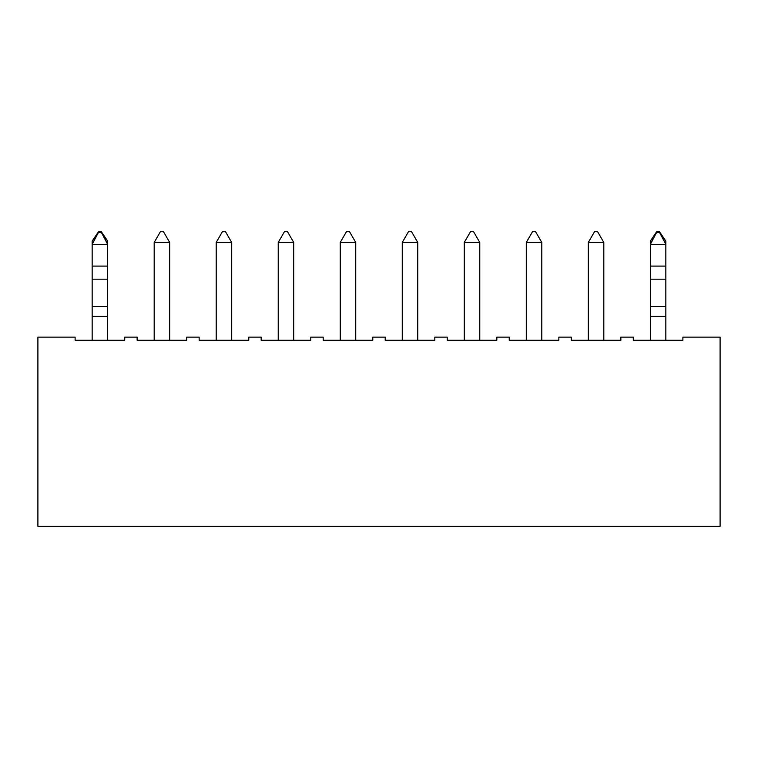 <?xml version="1.0" encoding="UTF-8"?>
<svg xmlns="http://www.w3.org/2000/svg" width="758" height="758" viewBox="0 0 758 758"><rect width="100%" height="100%" fill="white"/><g stroke="black" fill="none" stroke-linecap="round" stroke-linejoin="round"><path stroke-width="1.14" d="M92.163 266.096L92.163 241.101L98.369 231.91L98.369 232.564L101.468 232.564L101.468 231.91L98.369 231.91L101.468 231.91L107.674 241.101L107.674 340.238L107.674 316.37L92.163 316.37L92.163 266.096L92.163 340.238L92.163 316.37L107.674 316.37L107.674 306.545L92.163 306.545L107.674 306.545L107.674 279.19L92.163 279.19L107.674 279.19L107.674 266.096L92.163 266.096L107.674 266.096L107.674 244.379L92.163 244.379L92.163 266.096M98.369 231.91L92.163 241.101L92.163 244.379L98.369 231.91M107.674 241.101L101.468 231.91L107.674 244.379L107.674 241.101M98.369 232.564L92.163 244.379L107.674 244.379L101.468 232.564L98.369 232.564M650.326 266.096L650.326 241.101L656.532 231.91L656.532 232.564L659.631 232.564L659.631 231.91L656.532 231.91L659.631 231.91L665.837 241.101L665.837 340.238L665.837 316.37L650.326 316.37L650.326 266.096L650.326 340.238L650.326 316.37L665.837 316.37L665.837 306.545L650.326 306.545L665.837 306.545L665.837 279.19L650.326 279.19L665.837 279.19L665.837 266.096L650.326 266.096L665.837 266.096L665.837 244.379L650.326 244.379L650.326 266.096M656.532 231.91L650.326 241.101L650.326 244.379L656.532 231.91M665.837 241.101L659.631 231.91L665.837 244.379L665.837 241.101M656.532 232.564L650.326 244.379L665.837 244.379L659.631 232.564L656.532 232.564M169.688 242.446L169.688 340.238L169.688 242.446L154.187 242.446L154.187 340.238L154.187 242.446L169.688 242.446L163.491 231.711L160.383 231.711L163.491 231.711L169.688 242.446M160.383 231.711L154.187 242.446L160.383 231.711M231.711 242.446L231.711 340.238L231.711 242.446L216.201 242.446L216.201 340.238L216.201 242.446L231.711 242.446L225.505 231.711L222.407 231.711L225.505 231.711L231.711 242.446M222.407 231.711L216.201 242.446L222.407 231.711M293.725 242.446L293.725 340.238L293.725 242.446L278.224 242.446L278.224 340.238L278.224 242.446L293.725 242.446L287.519 231.711L284.421 231.711L287.519 231.711L293.725 242.446M284.421 231.711L278.224 242.446L284.421 231.711M355.739 242.446L355.739 340.238L355.739 242.446L340.238 242.446L340.238 340.238L340.238 242.446L355.739 242.446L349.542 231.711L346.444 231.711L349.542 231.711L355.739 242.446M346.444 231.711L340.238 242.446L346.444 231.711M417.762 242.446L417.762 340.238L417.762 242.446L402.261 242.446L402.261 340.238L402.261 242.446L417.762 242.446L411.556 231.711L408.458 231.711L411.556 231.711L417.762 242.446M408.458 231.711L402.261 242.446L408.458 231.711M479.776 242.446L479.776 340.238L479.776 242.446L464.275 242.446L464.275 340.238L464.275 242.446L479.776 242.446L473.579 231.711L470.481 231.711L473.579 231.711L479.776 242.446M470.481 231.711L464.275 242.446L470.481 231.711M541.799 242.446L541.799 340.238L541.799 242.446L526.289 242.446L526.289 340.238L526.289 242.446L541.799 242.446L535.593 231.711L532.495 231.711L535.593 231.711L541.799 242.446M532.495 231.711L526.289 242.446L532.495 231.711M603.813 242.446L603.813 340.238L603.813 242.446L588.312 242.446L588.312 340.238L588.312 242.446L603.813 242.446L597.617 231.711L594.509 231.711L597.617 231.711L603.813 242.446M594.509 231.711L588.312 242.446L594.509 231.711M620.868 337.139L633.271 337.139L620.868 337.139L620.868 340.238L571.257 340.238L571.257 337.139L558.854 337.139L558.854 340.238L509.234 340.238L509.234 337.139L496.831 337.139L496.831 340.238L447.22 340.238L447.22 337.139L434.817 337.139L434.817 340.238L385.206 340.238L385.206 337.139L372.794 337.139L372.794 340.238L323.183 340.238L323.183 337.139L310.78 337.139L310.78 340.238L261.169 340.238L261.169 337.139L248.766 337.139L248.766 340.238L199.146 340.238L199.146 337.139L186.743 337.139L186.743 340.238L137.132 340.238L137.132 337.139L124.729 337.139L124.729 340.238L75.108 340.238L75.108 337.139L37.9 337.139L37.9 526.289L720.1 526.289L720.1 337.139L682.892 337.139L720.1 337.139L720.1 526.289L37.9 526.289L37.9 337.139L75.108 337.139L75.108 340.238L124.729 340.238L124.729 337.139L137.132 337.139L137.132 340.238L186.743 340.238L186.743 337.139L199.146 337.139L199.146 340.238L248.766 340.238L248.766 337.139L261.169 337.139L261.169 340.238L310.78 340.238L310.78 337.139L323.183 337.139L323.183 340.238L372.794 340.238L372.794 337.139L385.206 337.139L385.206 340.238L434.817 340.238L434.817 337.139L447.22 337.139L447.22 340.238L496.831 340.238L496.831 337.139L509.234 337.139L509.234 340.238L558.854 340.238L558.854 337.139L571.257 337.139L571.257 340.238L620.868 340.238L620.868 337.139M682.892 340.238L633.271 340.238L633.271 337.139L633.271 340.238L682.892 340.238L682.892 337.139L682.892 340.238"/></g></svg>
